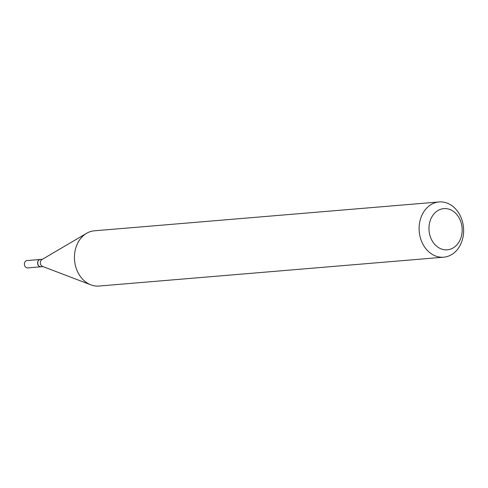 <?xml version="1.0" encoding="UTF-8"?>
<svg xmlns="http://www.w3.org/2000/svg" width="488" height="488" viewBox="0 0 488 488"><rect width="100%" height="100%" fill="white"/><g stroke="black" fill="none" stroke-linecap="round" stroke-linejoin="round"><path stroke-width="0.73" d="M40.309 259.451A3.684 2.952 85.2 0 0 40.242 259.457L27.047 260.561A3.684 2.952 85.2 0 0 24.4 264.313A3.684 2.952 85.2 0 0 27.663 267.906L40.858 266.802A3.684 2.952 85.2 0 0 40.925 266.79M40.242 259.457A3.684 2.952 85.2 0 0 37.594 263.209A3.684 2.952 85.2 0 0 40.858 266.802M42.432 259.274L40.382 259.445A3.684 2.952 85.2 0 0 37.735 263.197A3.684 2.952 85.2 0 0 40.998 266.79L43.048 266.613M439.06 201.953L94.391 230.806A27.718 22.222 85.2 0 0 86.583 233.319L41.944 259.561A3.684 2.952 85.2 0 0 40.333 262.977A3.684 2.952 85.2 0 0 42.517 266.411L90.896 284.864A27.718 22.222 85.2 0 0 99.015 286.047L443.683 257.194A27.718 22.222 85.2 0 0 463.6 228.976A27.718 22.222 85.2 0 0 439.06 201.953A27.718 22.222 85.2 0 0 419.143 230.171A27.718 22.222 85.2 0 0 443.683 257.194M462.148 228.774A20.679 16.58 85.2 0 0 444.592 208.577A20.679 16.58 85.2 0 0 428.983 229.671A20.679 16.58 85.2 0 0 446.538 249.868A20.679 16.58 85.2 0 0 462.148 228.774M86.583 233.319A27.718 22.222 85.2 0 0 74.475 259.024A27.718 22.222 85.2 0 0 90.896 284.864"/></g></svg>
